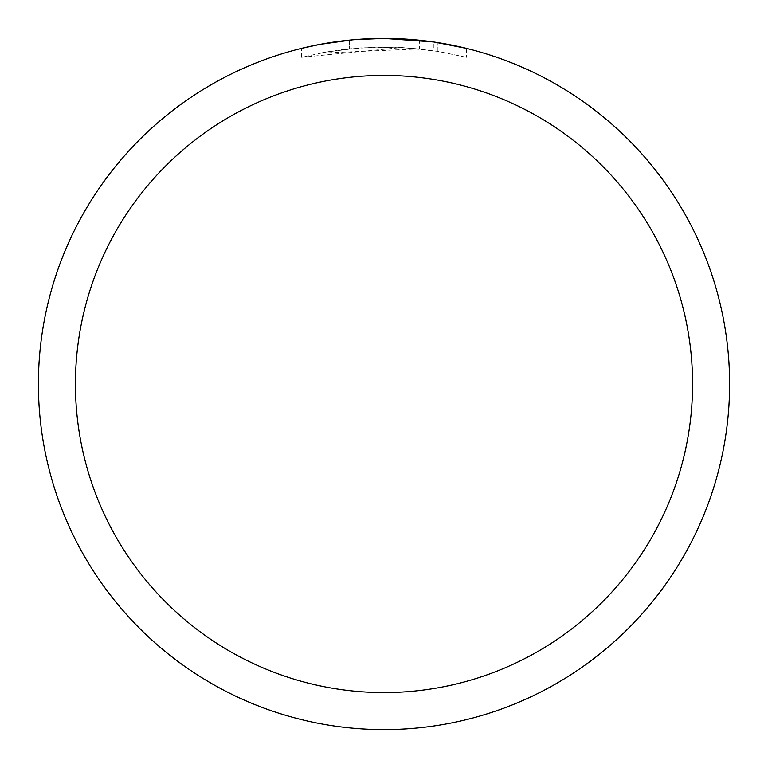 <?xml version="1.0" encoding="UTF-8"?>
<svg xmlns="http://www.w3.org/2000/svg" width="768" height="768" viewBox="0 0 768 768"><rect width="100%" height="100%" fill="white"/><g stroke="black" fill="none" stroke-linecap="round" stroke-linejoin="round"><path stroke-width="0.58" stroke-dasharray="3.84 2.88" d="M419.366 48.902L320.122 53.155A336.96 336.96 0 0 1 349.296 48.835L376.685 47.117L410.659 48.096L438.029 51.398L466.522 57.302L437.914 51.379L401.904 47.52L301.488 57.302L326.381 52.003L360.058 47.894L393.974 47.184L419.366 48.902L419.366 40.214L389.578 38.448M393.398 38.525L418.186 40.099M368.045 38.765L384 38.41A345.6 345.6 0 0 1 729.6 384A345.6 345.6 0 0 1 384 729.6A345.6 345.6 0 0 1 38.4 384A345.6 345.6 0 0 1 384 38.4L401.904 38.861L434.65 42.134M466.522 48.394L466.522 57.302L466.522 48.394L433.334 41.942L433.334 50.669M363.638 39.005L349.296 40.147L349.296 48.835L349.296 40.147A345.6 345.6 0 0 0 320.122 44.352L325.728 43.344M353.99 39.706L352.675 39.821M437.914 51.379L437.914 42.634L437.914 51.379M401.904 47.52L401.904 38.861M301.488 57.302L301.488 48.394L307.277 47.021L342.442 40.906L360.211 39.216L384 38.4A345.6 345.6 0 0 1 729.6 384A345.6 345.6 0 0 1 384 729.6A345.59 345.59 0 0 1 38.41 384A345.59 345.59 0 0 1 384 38.41A345.59 345.59 0 0 1 729.59 384A345.59 345.59 0 0 1 384 729.59A345.6 345.6 0 0 1 38.4 384A345.6 345.6 0 0 1 384 38.4M339.542 41.27L342.211 40.934M349.296 40.147L357.014 39.456M361.277 39.149L362.486 39.072M364.214 38.966L366.845 38.822M371.462 38.63L378.384 38.448M438.029 42.653L438.029 51.398"/><path stroke-width="1.15" d="M389.578 38.448L393.398 38.525M418.186 40.099L419.366 40.214M433.334 41.942L384 38.4A345.6 345.6 0 0 1 729.6 384A345.6 345.6 0 0 1 384 729.6A345.6 345.6 0 0 1 38.4 384A345.6 345.6 0 0 1 384 38.4L353.99 39.706M434.65 42.134L466.522 48.394M384 75.427A308.573 308.573 0 0 1 692.573 384A308.573 308.573 0 0 1 384 692.573A308.573 308.573 0 0 1 75.427 384A308.573 308.573 0 0 1 384 75.427M352.675 39.821L320.122 44.352L301.488 48.394M363.638 39.005L368.045 38.765M325.728 43.344L339.542 41.27M342.211 40.934L349.296 40.147M357.014 39.456L361.277 39.149M362.486 39.072L364.214 38.966M366.845 38.822L371.462 38.63M378.384 38.448L384 38.4"/></g></svg>
